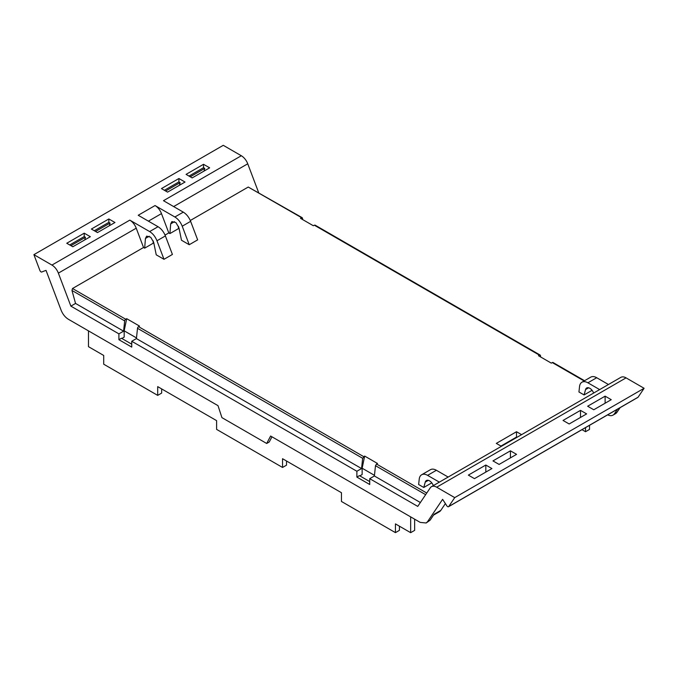 <?xml version="1.0" encoding="UTF-8"?>
<svg xmlns="http://www.w3.org/2000/svg" width="678" height="678" viewBox="0 0 678 678"><rect width="100%" height="100%" fill="white"/><g stroke="black" fill="none" stroke-linecap="round" stroke-linejoin="round"><path stroke-width="1.02" d="M516.958 437.335L516.509 437.073L516.509 431.725L496.313 443.395L501.381 446.319M516.509 431.725L521.585 434.657M540.654 356.975L540.485 355.619A1.492 0.856 120 0 0 540.188 355.094A1.492 0.856 120 0 0 539.442 355.17L538.476 355.721L551.316 363.137L552.282 362.577L584.122 380.96M315.346 225.638L314.304 225.181L313.338 225.74L300.498 218.333L301.464 217.774L302.507 218.223L248.25 187.043L190.298 220.503M169.915 233.571L168.788 232.918L161.474 213.604A10.416 6.017 -120 0 0 155.059 205.553L174.873 216.994C178.102 218.986 180.551 222.053 182.221 226.206L189.238 244.724L181.492 240.249L178.941 227.808L175.966 222.647L171.898 221.562L170.687 223.876L169.915 233.571L178.331 228.715L178.517 226.376M168.788 232.918L165.042 235.08M144.668 248.148L143.541 247.495L136.227 228.181A10.416 6.017 -120 0 0 129.812 220.13L149.626 231.571C152.855 233.563 155.296 236.63 156.974 240.783L163.991 259.301L156.237 254.826L153.694 242.385L150.719 237.232L146.651 236.139L145.439 238.453L144.668 248.148L153.084 243.292L153.27 240.961M70.876 306.134L118.904 333.864L118.904 339.695L131.744 347.102L131.744 341.271L356.882 471.261L356.882 477.092L369.722 484.499L369.722 478.668L417.75 506.398L430.259 487.838A10.416 6.017 60 0 1 431.471 486.685A10.416 6.017 60 0 1 436.683 487.202L454.726 497.618L448.726 506.525A1.788 1.034 60 0 1 448.522 506.72A1.788 1.034 60 0 1 446.802 505.796A153.567 88.657 60 0 0 444.556 502.305A2.975 1.72 60 0 0 444.539 502.288A153.609 88.691 60 0 0 442.598 499.355L427.564 521.67L426.174 522.992L420.224 522.399L270.615 436.03L266.691 443.48L221.935 417.64L218.011 405.656L68.41 319.287C65.181 317.296 62.732 314.228 61.062 310.075L46.036 270.403A153.609 88.691 60 0 0 44.087 271.09A2.975 1.72 60 0 1 44.087 271.09A153.567 88.657 60 0 0 41.833 271.988A1.788 1.034 60 0 1 39.9 270.488L33.9 254.657L51.943 265.073A10.416 6.017 60 0 1 58.367 273.132L70.876 306.134L75.546 303.43L71.97 290.464L72.504 288.514L143.541 247.495M356.882 471.261L361.56 468.557L362.654 458.294L137.515 328.305A1.492 0.856 -60 0 1 138.558 326.652L139.524 326.093L126.684 318.677L125.718 319.236A1.492 0.856 -60 0 0 124.676 320.897L123.582 331.161L75.546 303.43M362.654 458.294L364.662 456.074L377.502 463.489L376.536 464.04L426.759 493.042M189.238 244.724L197.654 239.868L190.637 221.35C188.967 217.197 186.518 214.129 183.297 212.138L163.474 200.696L241.317 155.745A10.416 6.017 60 0 1 247.741 163.796L173.653 206.57M592.08 390.316L584.08 394.935L578.944 391.977L579.537 386.553A11.899 6.873 -120 0 1 581.944 382.214A11.899 6.873 -120 0 1 587.894 382.807L599.649 389.587M163.991 259.301L172.407 254.445L165.39 235.927C163.72 231.774 161.271 228.706 158.042 226.715L138.219 215.265L155.05 205.553M431.776 482.863L423.775 487.482L418.64 484.524L419.233 479.109A11.899 6.873 60 0 1 421.64 474.77A11.899 6.873 60 0 1 427.589 475.354L439.344 482.143M584.555 380.714L553.019 362.501A1.492 0.856 120 0 0 552.282 362.577M431.471 486.685L620.845 377.349A10.416 6.017 60 0 1 626.057 377.866L644.1 388.282L454.726 497.618M448.726 506.525L638.1 397.189L644.1 388.282M638.1 397.189A1.788 1.034 60 0 1 637.896 397.393A1.788 1.034 60 0 1 637.617 397.469M620.082 407.673L616.938 412.334A11.907 6.873 60 0 1 615.548 413.656L613.022 415.114A11.907 6.873 60 0 1 607.658 414.843M33.9 254.657L223.274 145.321L241.317 155.745M258.632 192.544L247.741 163.796M420.368 502.517L374.392 475.973L369.722 478.668M376.536 464.04L375.493 465.701L374.392 475.973M433.344 485.609A6.246 3.61 60 0 0 432.369 483.702A6.246 3.61 60 0 0 426.648 480.397A6.246 3.61 60 0 0 426.386 480.524A6.246 3.61 60 0 0 425.25 482.126L423.775 487.482M427.589 475.354L436.395 470.269L448.15 477.058M593.64 393.054A6.246 3.61 -120 0 0 586.69 387.977A6.246 3.61 -120 0 0 585.555 389.579L584.08 394.935M581.944 382.214L590.75 377.129A11.899 6.873 60 0 1 596.699 377.722L608.454 384.511M364.662 456.074L362.145 468.218L374.459 475.329M359.832 475.871L362.145 474.541L362.145 468.218M356.882 477.092L359.408 475.634L369.722 481.583M137.515 328.305L136.414 338.576L131.744 341.271M126.684 318.677L124.167 330.822L136.481 337.932M118.904 333.864L123.582 331.161M118.904 339.695L121.43 338.237L131.744 344.187M124.167 330.822L124.167 337.144L121.854 338.475M302.21 217.697L248.25 187.043M302.676 219.587L302.507 218.223M500.94 446.065L516.509 437.073M485.821 465.032L491.931 468.566L474.473 478.643L468.354 475.117L485.821 465.032L485.821 472.1M515.755 453.887L510.432 450.819L492.974 460.904L499.093 464.43L516.551 454.353L515.755 453.887M586.623 413.894L580.504 410.368L563.037 420.445L569.156 423.979L586.623 413.894M611.242 399.681L605.123 396.155L587.657 406.232L593.775 409.766L611.242 399.681M617.556 409.131L614.412 413.792A11.907 6.873 60 0 1 613.022 415.114M162.245 189.052L161.449 188.594L178.907 178.509L185.026 182.043L167.568 192.12L162.245 189.052M204.332 164.754L203.527 164.296L186.069 174.373L192.179 177.907L209.646 167.83L204.332 164.754M109.641 219.426L108.844 218.96L91.377 229.045L97.496 232.579L114.963 222.494L109.641 219.426M72.826 246.758L66.758 243.258L84.225 233.173L90.343 236.707L72.826 246.758M361.56 468.557L136.414 338.576M445.387 503.593L440.81 510.39L434.098 514.263L430.089 520.212L426.174 522.992M266.691 443.48L269.217 442.022L271.963 436.81M436.395 470.269A11.899 6.873 -120 0 0 430.445 469.685L421.64 474.77M440.81 510.39A11.899 6.873 60 0 1 439.412 511.712L433.53 515.111M88.487 330.872L88.487 346.67L103.709 355.458L103.709 364.205L157.694 395.376L157.694 386.621L216.604 420.64L216.604 429.386L282.54 467.456L282.54 458.709L341.458 492.72L341.458 501.466L395.444 532.637L395.444 523.891L410.665 532.679L414.639 530.382L414.639 519.178M395.444 532.637L399.418 530.34L399.418 526.187M282.54 467.456L286.514 465.159L286.514 460.998M157.694 395.376L161.669 393.079L161.669 388.918M589.513 425.318L589.513 429.42L585.538 431.716L581.987 429.666M585.538 431.716L585.538 427.615M410.665 532.679L410.665 516.882M510.432 450.819L510.432 457.879M580.504 410.368L580.504 417.428M605.123 396.155L605.123 403.215M109.361 225.723L110.073 223.07L108.844 222.359L108.844 218.96M84.742 239.936L85.453 237.283L84.225 236.58L84.225 233.173M204.044 171.059L204.756 168.407L203.527 167.695L203.527 164.296M179.424 185.272L180.136 182.619L178.907 181.907L178.907 178.509M164.39 190.289L178.907 181.907M189.009 176.077L203.527 167.695M94.327 230.74L108.844 222.359M69.707 244.961L84.225 236.58M95.556 231.452L110.073 223.07M70.936 245.665L85.453 237.283M190.238 176.788L204.756 168.407M165.618 191.001L180.136 182.619M314.304 225.181L539.442 355.17M72.504 288.514L125.718 319.236M138.558 326.652L363.696 456.633M436.683 487.202L626.057 377.866M375.493 465.701L425.657 494.669M587.894 382.807L596.699 377.722M124.676 320.897L71.97 290.464M58.367 273.132L136.227 228.181M145.439 238.453L149.262 236.241M148.406 221.155L161.474 213.604M170.687 223.876L174.509 221.664M182.221 226.206L190.637 221.35M585.555 389.579L588.648 387.791M156.974 240.783L165.39 235.927M425.25 482.126L428.343 480.346M616.938 412.334L614.412 413.792M174.873 216.994L183.297 212.138M129.812 220.13L51.943 265.073M149.626 231.571L158.042 226.715M427.564 521.67L430.089 520.212M315.041 225.113L540.188 355.094M637.896 397.393L448.522 506.72"/></g></svg>
